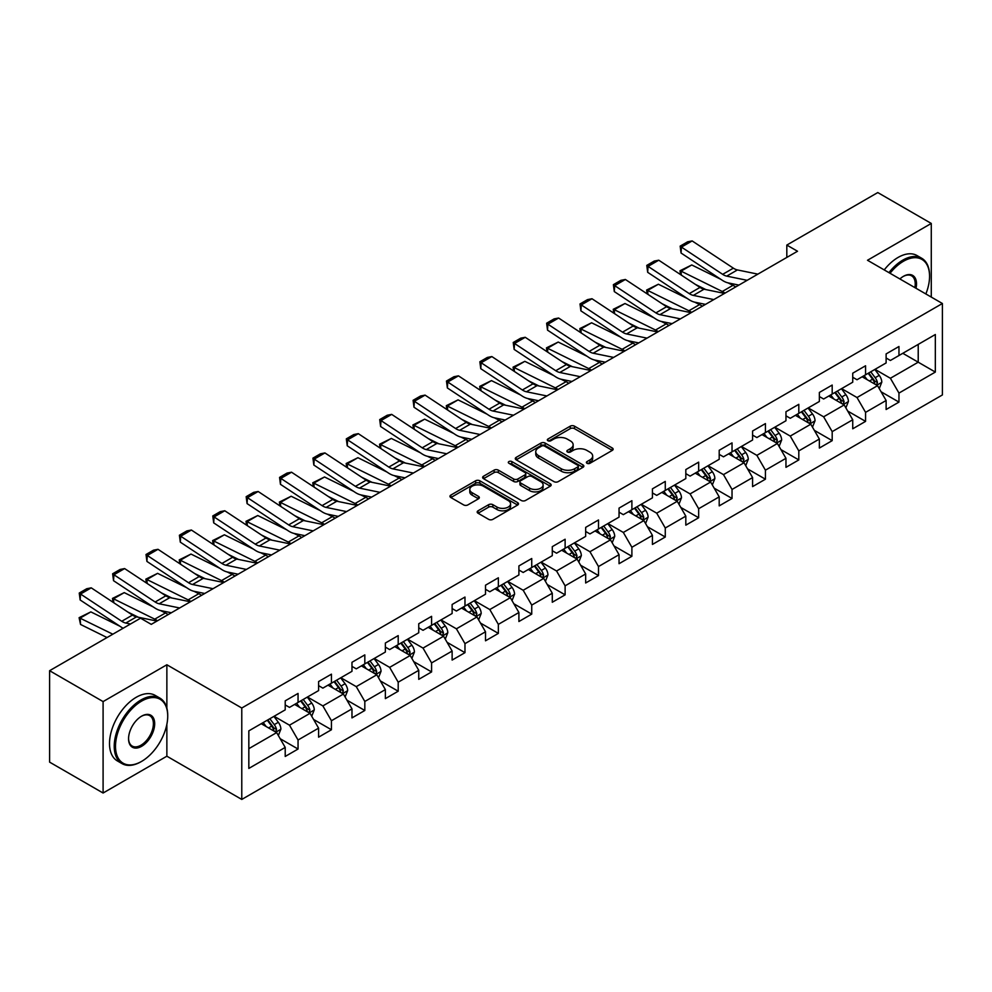 <?xml version="1.0" encoding="UTF-8"?>
<svg xmlns="http://www.w3.org/2000/svg" width="992" height="992" viewBox="0 0 992 992"><rect width="100%" height="100%" fill="white"/><g stroke="black" fill="none" stroke-linecap="round" stroke-linejoin="round"><path stroke-width="1.49" d="M587.004 463.289A2.083 1.203 0 0 0 589.955 463.289L612.262 450.405A2.976 1.711 0 0 0 613.143 449.202A2.976 1.711 0 0 0 612.262 447.987L574.455 426.151A2.976 1.711 0 0 0 570.264 426.151L547.944 439.034A2.083 1.203 0 0 0 547.336 439.89A2.083 1.203 0 0 0 547.944 440.733A2.083 1.203 0 0 0 550.882 440.733L553.772 439.072A9.511 5.493 0 0 1 567.213 439.072L570.363 440.894A9.511 5.493 0 0 1 573.153 444.776A9.511 5.493 0 0 1 570.363 448.644L567.474 450.318A2.083 1.203 0 0 0 566.866 451.162A2.083 1.203 0 0 0 567.474 452.017A2.083 1.203 0 0 0 570.412 452.017L573.302 450.343A9.511 5.493 0 0 1 586.743 450.343L589.893 452.166A9.511 5.493 0 0 1 592.683 456.047A9.511 5.493 0 0 1 589.893 459.928L587.004 461.602A2.083 1.203 0 0 0 586.396 462.446A2.083 1.203 0 0 0 587.004 463.289L587.004 461.602M478.045 510.806A2.976 1.711 0 0 0 477.177 512.021A2.976 1.711 0 0 0 478.045 513.224L488.647 519.349A2.976 1.711 0 0 0 492.85 519.349L517.638 505.04A2.976 1.711 0 0 0 518.506 503.824A2.976 1.711 0 0 0 517.638 502.622L479.83 480.785A2.976 1.711 0 0 0 475.627 480.785L450.839 495.095A2.976 1.711 0 0 0 449.971 496.31A2.976 1.711 0 0 0 450.839 497.525L463.661 504.916A2.976 1.711 0 0 0 467.852 504.916L478.466 498.802A2.976 1.711 0 0 0 479.334 497.587A2.976 1.711 0 0 0 478.466 496.372L472.105 492.702A7.948 4.588 0 0 1 469.786 489.453A7.948 4.588 0 0 1 474.684 485.224A7.948 4.588 0 0 1 483.352 486.216L508.239 500.588A7.948 4.588 0 0 1 510.57 503.824A7.948 4.588 0 0 1 505.66 508.065A7.948 4.588 0 0 1 497.004 507.073L492.85 504.68A2.976 1.711 0 0 0 488.647 504.68L478.045 510.806L478.045 513.224M166.867 664.764L103.094 701.592L49.6 670.704L49.6 762.129L103.094 793.017L166.867 756.202L241.775 799.44L241.775 708.015L166.867 664.764L166.867 708.164M931.277 297.079L931.277 223.448L867.504 260.264L942.4 303.502L241.775 708.015M931.277 223.448L877.771 192.56L786.817 245.074L786.817 257.424M49.6 670.704L140.554 618.19L151.255 624.365L797.518 251.249L786.817 245.074M553.982 481.641A2.976 1.711 0 0 0 558.174 481.641L582.961 467.331A2.976 1.711 0 0 0 583.842 466.116A2.976 1.711 0 0 0 582.961 464.901L545.154 443.077A2.976 1.711 0 0 0 540.95 443.077L516.175 457.386A2.976 1.711 0 0 0 515.294 458.589A2.976 1.711 0 0 0 516.175 459.804L553.982 481.641M509.752 463.748A2.083 1.203 0 0 1 511.86 464.033L511.86 461.565L550.3 483.761A2.976 1.711 0 0 1 551.168 484.976A2.976 1.711 0 0 1 550.3 486.179L525.512 500.489A2.976 1.711 0 0 1 521.321 500.489L483.501 478.665L483.501 476.234A2.976 1.711 0 0 0 482.633 477.45A2.976 1.711 0 0 0 483.501 478.665M483.501 476.234L494.115 470.121A2.976 1.711 0 0 1 498.319 470.121L513.645 478.975A2.976 1.711 0 0 0 517.849 478.975L524.892 474.908A2.976 1.711 0 0 0 525.76 473.692A2.976 1.711 0 0 0 524.892 472.477L508.921 463.264A2.083 1.203 0 0 1 508.313 462.421A2.083 1.203 0 0 1 509.59 461.305A2.083 1.203 0 0 1 511.86 461.565M241.775 799.44L942.4 394.94L942.4 303.502M280.178 738.718L298.046 749.034L298.046 740.007L318.593 728.153L318.593 737.168L331.44 729.752L331.44 720.738L351.974 708.883L351.974 717.898L364.82 710.483L364.82 701.468L385.367 689.601L385.367 698.628L398.201 691.213L398.201 682.186L418.748 670.332L418.748 679.346L431.582 671.931L431.582 662.916L452.129 651.062L452.129 660.077L464.975 652.662L464.975 643.647L485.51 631.78L485.51 640.807L498.356 633.392L498.356 624.365L518.903 612.51L518.903 621.525L531.737 614.11L531.737 605.095L552.284 593.241L552.284 602.256L565.118 594.84L565.118 585.826L585.664 573.959L585.664 582.986L598.511 575.571L598.511 566.544L619.045 554.689L619.045 563.704L631.892 556.289L631.892 547.274L652.438 535.407L652.438 544.434L665.272 537.019L665.272 528.004L685.819 516.138L685.819 525.152L698.653 517.75L698.653 508.722L719.2 496.868L719.2 505.883L732.034 498.468L732.034 489.453L752.581 477.586L752.581 486.613L765.427 479.198L765.427 470.183L785.962 458.316L785.962 467.331L798.808 459.928L798.808 450.901L819.355 439.047L819.355 448.062L832.189 440.646L832.189 431.632L852.736 419.765L852.736 428.792L865.57 421.377L865.57 412.362L886.116 400.495L886.116 409.51L898.963 402.107L898.963 393.08L935.332 372.074L935.332 334.515L918.22 344.398L918.22 362.192L935.332 372.074M298.046 749.034L285.212 756.45L285.212 747.422L248.831 768.428L248.831 730.868L285.212 709.863L285.212 700.848L298.046 693.433L298.046 702.448L318.593 690.593L318.593 681.578L331.44 674.163L331.44 683.178L351.974 671.324L351.974 662.296L364.82 654.881L364.82 663.908L385.367 652.042L385.367 643.027L398.201 635.612L398.201 644.626L418.748 632.772L418.748 623.745L431.582 616.342L431.582 625.357L452.129 613.502L452.129 604.475L464.975 597.06L464.975 606.087L485.51 594.22L485.51 585.206L498.356 577.79L498.356 586.805L518.903 574.951L518.903 565.924L531.737 558.521L531.737 567.536L552.284 555.669L552.284 546.654L565.118 539.239L565.118 548.266L585.664 536.399L585.664 527.384L598.511 519.969L598.511 528.984L619.045 517.13L619.045 508.102L631.892 500.7L631.892 509.714L652.438 497.848L652.438 488.833L665.272 481.418L665.272 490.445L685.819 478.578L685.819 469.563L698.653 462.148L698.653 471.163L719.2 459.308L719.2 450.281L732.034 442.878L732.034 451.893L752.581 440.026L752.581 431.012L765.427 423.596L765.427 432.624L785.962 420.757L785.962 411.742L798.808 404.327L798.808 413.342L819.355 401.487L819.355 392.46L832.189 385.057L832.189 394.072L852.736 382.205L852.736 373.19L865.57 365.775L865.57 374.802L886.116 362.936L886.116 353.921L898.963 346.506L898.963 355.52L935.332 334.515M294.624 704.432L310.037 713.322L289.49 725.189L274.09 716.286M285.212 704.928L289.49 707.395L298.046 702.448M289.49 725.189L298.046 740.007M310.037 713.322L318.593 728.153M328.017 685.162L343.418 694.053L322.871 705.907L307.47 697.016M318.593 685.646L322.871 688.126L331.44 683.178M322.871 705.907L331.44 720.738M343.418 694.053L351.974 708.883M361.398 665.88L376.799 674.783L356.264 686.638L340.851 677.747M351.974 666.376L356.264 668.844L364.82 663.908M356.264 686.638L364.82 701.468M376.799 674.783L385.367 689.601M394.779 646.61L410.192 655.501L389.645 667.368L374.232 658.465M385.367 647.106L389.645 649.574L398.201 644.626M389.645 667.368L398.201 682.186M410.192 655.501L418.748 670.332M428.16 627.328L443.573 636.232L423.026 648.086L407.613 639.195M418.748 627.824L423.026 630.304L431.582 625.357M423.026 648.086L431.582 662.916M443.573 636.232L452.129 651.062M461.54 608.059L476.954 616.962L456.407 628.816L441.006 619.926M452.129 608.555L456.407 611.022L464.975 606.087M456.407 628.816L464.975 643.647M476.954 616.962L485.51 631.78M494.934 588.789L510.334 597.68L489.8 609.547L474.387 600.644M485.51 589.285L489.8 591.753L498.356 586.805M489.8 609.547L498.356 624.365M510.334 597.68L518.903 612.51M528.314 569.507L543.728 578.41L523.181 590.265L507.768 581.374M518.903 570.003L523.181 572.483L531.737 567.536M523.181 590.265L531.737 605.095M543.728 578.41L552.284 593.241M561.695 550.238L577.108 559.128L556.562 570.995L541.148 562.104M552.284 550.734L556.562 553.201L565.118 548.266M556.562 570.995L565.118 585.826M577.108 559.128L585.664 573.959M595.076 530.968L610.489 539.859L589.942 551.726L574.542 542.822M585.664 531.464L589.942 533.932L598.511 528.984M589.942 551.726L598.511 566.544M610.489 539.859L619.045 554.689M628.469 511.686L643.87 520.589L623.323 532.444L607.922 523.553M619.045 512.182L623.323 514.662L631.892 509.714M623.323 532.444L631.892 547.274M643.87 520.589L652.438 535.407M661.85 492.416L677.251 501.307L656.716 513.174L641.303 504.283M652.438 492.912L656.716 495.38L665.272 490.445M656.716 513.174L665.272 528.004M677.251 501.307L685.819 516.138M695.231 473.147L710.644 482.038L690.097 493.904L674.684 485.001M685.819 473.643L690.097 476.11L698.653 471.163M690.097 493.904L698.653 508.722M710.644 482.038L719.2 496.868M728.612 453.865L744.025 462.768L723.478 474.622L708.077 465.732M719.2 454.361L723.478 456.828L732.034 451.893M723.478 474.622L732.034 489.453M744.025 462.768L752.581 477.586M762.005 434.595L777.406 443.486L756.859 455.353L741.458 446.462M752.581 435.091L756.859 437.559L765.427 432.624M756.859 455.353L765.427 470.183M777.406 443.486L785.962 458.316M795.386 415.326L810.786 424.216L790.252 436.083L774.839 427.18M785.962 415.822L790.252 418.289L798.808 413.342M790.252 436.083L798.808 450.901M810.786 424.216L819.355 439.047M828.766 396.044L844.18 404.947L823.633 416.801L808.22 407.91M819.355 396.54L823.633 399.007L832.189 394.072M823.633 416.801L832.189 431.632M844.18 404.947L852.736 419.765M862.147 376.774L877.56 385.665L857.014 397.532L841.6 388.628M852.736 377.27L857.014 379.738L865.57 374.802M857.014 397.532L865.57 412.362M877.56 385.665L886.116 400.495M902.807 353.301L918.22 362.192L890.394 378.262L874.994 369.359M886.116 357.988L890.394 360.468L898.963 355.52M890.394 378.262L898.963 393.08M103.094 701.592L103.094 793.017M248.831 748.662L276.656 732.604L261.243 723.701M276.656 732.604L285.212 747.422M881.094 391.79L898.963 402.107M847.701 411.06L865.57 421.377M814.32 430.33L832.189 440.646M780.94 449.612L798.808 459.928M747.559 468.881L765.427 479.198M714.166 488.151L732.034 498.468M680.785 507.433L698.653 517.75M647.404 526.702L665.272 537.019M614.023 545.972L631.892 556.289M580.642 565.254L598.511 575.571M547.249 584.524L565.118 594.84M513.868 603.793L531.737 614.11M480.488 623.075L498.356 633.392M447.107 642.345L464.975 652.662M413.714 661.614L431.582 671.931M380.333 680.896L398.201 691.213M346.952 700.166L364.82 710.483M313.571 719.448L331.44 729.752M166.867 756.202L166.867 724.321M587.834 463.586L589.893 462.396A9.511 5.493 0 0 0 592.683 458.515L592.683 456.047M573.153 444.776L573.153 447.243A9.511 5.493 0 0 1 570.363 451.124L568.304 452.315M612.262 447.987L612.262 450.405L574.455 428.631A2.976 1.711 0 0 0 570.264 428.631L548.774 441.031M582.924 467.344L545.154 445.544A2.976 1.711 0 0 0 540.95 445.544L516.212 459.829M577.716 466.959A2.083 1.203 0 0 0 578.324 466.116A2.083 1.203 0 0 0 577.716 465.26L544.521 446.102A2.083 1.203 0 0 0 541.582 446.102L538.544 447.863A9.511 5.493 0 0 0 535.754 451.744A9.511 5.493 0 0 0 538.544 455.626L561.224 468.72A9.511 5.493 0 0 0 574.666 468.72L577.716 466.959L577.716 469.439A2.083 1.203 0 0 0 578.324 468.584L578.324 466.116M535.754 451.744L535.754 454.212A9.511 5.493 0 0 0 538.544 458.093L538.544 455.626M577.716 469.439L574.666 471.188A9.511 5.493 0 0 1 561.224 471.188L538.544 458.093M483.55 478.69L494.115 472.589L494.115 470.121M525.76 473.692L525.76 476.16A2.976 1.711 0 0 1 524.892 477.375L517.849 481.442A2.976 1.711 0 0 1 513.645 481.442L498.319 472.589A2.976 1.711 0 0 0 494.115 472.589M511.86 464.033L550.262 486.204M529.554 488.151A7.948 4.588 0 0 0 538.222 489.155A7.948 4.588 0 0 0 543.12 484.914A7.948 4.588 0 0 0 540.801 481.666L532.022 476.606A2.976 1.711 0 0 0 527.831 476.606L520.788 480.661A2.976 1.711 0 0 0 519.92 481.876A2.976 1.711 0 0 0 520.788 483.092L529.554 488.151L529.554 490.631A7.948 4.588 0 0 0 538.222 491.623A7.948 4.588 0 0 0 543.12 487.382L543.12 484.914M519.92 481.876L519.92 484.356A2.976 1.711 0 0 0 520.788 485.559L520.788 483.092M529.554 490.631L520.788 485.559M510.57 503.824L510.57 506.304A7.948 4.588 0 0 1 505.66 510.545A7.948 4.588 0 0 1 497.004 509.541L492.85 507.148A2.976 1.711 0 0 0 488.647 507.148L478.082 513.248M469.786 489.453L469.786 491.933A7.948 4.588 0 0 0 472.105 495.169L472.105 492.702M478.466 496.372L478.466 498.802L472.105 495.169M517.601 505.064L479.83 483.253A2.976 1.711 0 0 0 475.627 483.253L450.876 497.55L450.839 495.095M879.247 388.604L881.789 382.18A8.023 4.625 -120 0 0 879.234 375.36L874.82 369.458M680.549 274.598L680.004 270.754L691.759 264.963L720.812 279.31M728.029 282.869L732.976 285.324A22.692 13.107 60 0 1 735.704 286.936M867.12 379.638L864.119 375.633M691.759 264.963L681.058 271.138L722.275 291.499A22.692 13.107 60 0 1 725.003 293.111M680.004 270.754L681.058 271.138L681.293 275.094M705.882 289.59L695.442 284.431M876.32 384.958L877.461 382.528A8.023 4.625 -120 0 0 875.167 377.704L870.753 371.802M868.744 372.967L873.642 379.502A4.08 2.356 60 0 1 874.386 380.754L877.461 382.528M868.186 373.29L872.6 379.18A8.023 4.625 60 0 1 874.894 384.003M747.174 280.314L726.714 276.123A15.128 8.742 60 0 1 722.66 274.338L681.442 247.095L681.058 253.034L722.275 280.277A22.692 13.107 -120 0 0 728.364 282.943L738.879 285.101M757.876 274.139L737.416 269.936A15.128 8.742 60 0 1 733.361 268.162L692.143 240.92L681.442 247.095L680.165 246.128L687.654 241.8L692.143 240.92M681.058 253.034L680.165 246.128M925.858 293.954A36.927 21.316 120 0 0 929.566 276.322A36.927 21.316 120 0 0 903.452 261.256A36.927 21.316 120 0 0 890.035 273.284M888.931 272.639A37.832 21.836 -60 0 1 902.807 260.14A37.832 21.836 -60 0 1 921.729 258.267A37.832 21.836 -60 0 1 929.566 275.59A37.832 21.836 -60 0 1 929.554 275.962M899.88 278.963A18.464 10.664 -60 0 1 903.452 276.322L903.452 276.322A18.464 10.664 -60 0 1 916.013 288.275M884.219 269.923A37.832 21.836 -60 0 1 898.107 257.424A37.832 21.836 -60 0 1 917.017 255.552L921.729 258.267M914.847 287.593A17.558 10.131 120 0 0 911.586 275.826A17.558 10.131 120 0 0 903.129 276.52M140.976 761.757L141.62 761.385A36.927 21.316 120 0 0 167.722 716.162A36.927 21.316 120 0 0 141.62 701.096A36.927 21.316 120 0 0 115.506 746.319A36.927 21.316 120 0 0 141.62 761.385L140.976 761.757A37.832 21.836 -60 0 1 122.066 763.629A37.832 21.836 -60 0 1 116.262 733.324A37.832 21.836 -60 0 1 140.976 699.98A37.832 21.836 -60 0 1 159.898 698.108A37.832 21.836 -60 0 1 167.722 715.43A37.832 21.836 -60 0 1 167.722 715.802M141.62 746.319A18.464 10.664 -60 0 1 128.563 738.78A18.464 10.664 -60 0 1 141.62 716.162L141.62 716.162A18.464 10.664 -60 0 1 154.678 723.701A18.464 10.664 -60 0 1 141.62 746.319M128.563 738.395A17.558 10.131 120 0 0 132.196 746.071A17.558 10.131 120 0 0 140.976 745.203A17.558 10.131 120 0 0 152.446 729.74A17.558 10.131 120 0 0 149.755 715.666A17.558 10.131 120 0 0 141.298 716.36M122.066 763.629L117.354 760.914A37.832 21.836 -60 0 1 111.55 730.596A37.832 21.836 -60 0 1 136.264 697.264A37.832 21.836 -60 0 1 155.186 695.392L159.898 698.108M845.866 407.873L848.408 401.462A8.023 4.625 -120 0 0 845.854 394.63L841.439 388.728M647.168 293.868L646.623 290.036L658.378 284.233L687.431 298.58M694.636 302.151L699.596 304.594A22.692 13.107 60 0 1 702.324 306.206M833.739 398.92L830.738 394.915M658.378 284.233L647.677 290.42L688.894 310.769A22.692 13.107 60 0 1 691.622 312.381M646.623 290.036L647.677 290.42L647.912 294.364M672.502 308.872L662.048 303.713M842.94 404.228L844.08 401.797A8.023 4.625 -120 0 0 841.786 396.974L837.372 391.084M835.363 392.237L840.261 398.784A4.08 2.356 60 0 1 841.005 400.024L844.08 401.797M834.805 392.559L839.22 398.462A8.023 4.625 60 0 1 841.514 403.285M812.485 427.143L815.027 420.732A8.023 4.625 -120 0 0 812.473 413.9L808.046 408.01M613.788 313.15L613.242 309.306L624.985 303.515L654.05 317.862M661.255 321.42L666.215 323.863A22.692 13.107 60 0 1 668.943 325.488M800.346 418.19L797.357 414.185M624.985 303.515L614.296 309.69L655.514 330.038A22.692 13.107 60 0 1 658.242 331.663M613.242 309.306L614.296 309.69L614.532 313.633M639.121 328.141L628.668 322.983M809.546 423.497L810.7 421.079A8.023 4.625 -120 0 0 808.406 416.256L803.991 410.353M801.97 411.519L806.88 418.054A4.08 2.356 60 0 1 807.624 419.294L810.7 421.079M801.412 411.841L805.839 417.731A8.023 4.625 60 0 1 808.133 422.555M713.794 299.584L693.334 295.393A15.128 8.742 60 0 1 689.279 293.62L648.061 266.377L647.677 272.316L688.894 299.559A22.692 13.107 -120 0 0 694.983 302.225L705.498 304.383M724.495 293.409L704.035 289.218A15.128 8.742 60 0 1 699.98 287.432L658.762 260.202L648.061 266.377L646.772 265.397L654.261 261.07L658.762 260.202M647.677 272.316L646.772 265.397M680.413 318.866L659.953 314.662A15.128 8.742 60 0 1 655.898 312.889L614.68 285.646L614.296 291.586L655.514 318.829A22.692 13.107 -120 0 0 661.59 321.495L672.117 323.652M691.102 312.678L670.654 308.487A15.128 8.742 60 0 1 666.599 306.714L625.382 279.471L614.68 285.646L613.391 284.667L620.88 280.339L625.382 279.471M614.296 291.586L613.391 284.667M779.092 446.425L781.646 440.002A8.023 4.625 -120 0 0 779.08 433.182L774.665 427.279M580.394 332.419L579.849 328.575L591.604 322.784L620.657 337.131M627.874 340.69L632.834 343.145A22.692 13.107 60 0 1 635.562 344.757M766.965 437.46L763.964 433.454M591.604 322.784L580.903 328.96L622.133 349.32A22.692 13.107 60 0 1 624.861 350.932M579.849 328.575L580.903 328.96L581.151 332.915M605.74 347.411L595.287 342.252M776.166 442.779L777.319 440.349A8.023 4.625 -120 0 0 775.012 435.525L770.598 429.623M768.589 430.788L773.487 437.336A4.08 2.356 60 0 1 774.231 438.576L777.319 440.349M768.031 431.111L772.446 437.013A8.023 4.625 60 0 1 774.752 441.837M745.711 465.694L748.266 459.284A8.023 4.625 -120 0 0 745.699 452.451L741.284 446.561M547.014 351.689L546.468 347.857L558.223 342.054L587.276 356.401M594.493 359.972L599.441 362.415A22.692 13.107 60 0 1 602.169 364.027M733.584 456.742L730.583 452.736M558.223 342.054L547.522 348.242L588.74 368.59A22.692 13.107 60 0 1 591.468 370.202M546.468 347.857L547.522 348.242L547.758 352.185M572.347 366.693L561.906 361.534M742.785 462.049L743.926 459.618A8.023 4.625 -120 0 0 741.632 454.795L737.217 448.905M735.208 450.058L740.106 456.605A4.08 2.356 60 0 1 740.85 457.845L743.926 459.618M734.65 450.38L739.065 456.283A8.023 4.625 60 0 1 741.359 461.106M712.33 484.964L714.872 478.553A8.023 4.625 -120 0 0 712.318 471.721L707.904 465.831M513.633 370.971L513.087 367.127L524.842 361.336L553.896 375.683M561.112 379.242L566.06 381.684A22.692 13.107 60 0 1 568.788 383.309M700.203 476.011L697.202 472.006M524.842 361.336L514.141 367.511L555.359 387.872A22.692 13.107 60 0 1 558.087 389.484M513.087 367.127L514.141 367.511L514.377 371.454M538.966 385.962L528.525 380.804M709.404 481.318L710.545 478.9A8.023 4.625 -120 0 0 708.251 474.077L703.836 468.174M701.828 469.34L706.726 475.875A4.08 2.356 60 0 1 707.47 477.115L710.545 478.9M701.27 469.662L705.684 475.552A8.023 4.625 60 0 1 707.978 480.376M647.02 338.136L626.572 333.944A15.128 8.742 60 0 1 622.517 332.159L581.287 304.916L580.903 310.856L622.133 338.098A22.692 13.107 -120 0 0 628.209 340.764L638.724 342.922M657.721 331.96L637.273 327.769A15.128 8.742 60 0 1 633.218 325.984L591.988 298.741L581.287 304.916L580.01 303.949L587.5 299.621L591.988 298.741M580.903 310.856L580.01 303.949M613.639 357.405L593.191 353.214A15.128 8.742 60 0 1 589.136 351.441L547.906 324.198L547.522 330.138L588.74 357.38A22.692 13.107 -120 0 0 594.828 360.046L605.343 362.204M624.34 351.23L603.88 347.039A15.128 8.742 60 0 1 599.825 345.266L558.608 318.023L547.906 324.198L546.629 323.218L554.119 318.891L558.608 318.023M547.522 330.138L546.629 323.218M580.258 376.687L559.798 372.484A15.128 8.742 60 0 1 555.743 370.71L514.526 343.468L514.141 349.407L555.359 376.65A22.692 13.107 -120 0 0 561.447 379.316L571.962 381.474M590.959 370.512L570.499 366.308A15.128 8.742 60 0 1 566.444 364.535L525.227 337.292L514.526 343.468L513.236 342.488L520.726 338.173L525.227 337.292M514.141 349.407L513.236 342.488M678.95 504.246L681.492 497.823A8.023 4.625 -120 0 0 678.937 491.003L674.51 485.1M480.252 390.24L479.706 386.396L491.462 380.606L520.515 394.952M527.719 398.511L532.679 400.966A22.692 13.107 60 0 1 535.407 402.578M666.822 495.281L663.822 491.276M491.462 380.606L480.76 386.781L521.978 407.142A22.692 13.107 60 0 1 524.706 408.754M479.706 386.396L480.76 386.781L480.996 390.736M505.585 405.232L495.132 400.074M676.011 500.6L677.164 498.17A8.023 4.625 -120 0 0 674.87 493.346L670.456 487.456M668.447 488.61L673.345 495.157A4.08 2.356 60 0 1 674.089 496.397L677.164 498.17M667.876 488.932L672.303 494.834A8.023 4.625 60 0 1 674.597 499.658M546.877 395.957L526.417 391.766A15.128 8.742 60 0 1 522.362 389.98L481.145 362.75L480.76 368.677L521.978 395.92A22.692 13.107 -120 0 0 528.054 398.586L538.582 400.743M557.566 389.782L537.118 385.59A15.128 8.742 60 0 1 533.064 383.805L491.846 356.562L481.145 362.75L479.855 361.77L487.345 357.442L491.846 356.562M480.76 368.677L479.855 361.77M645.569 523.516L648.111 517.105A8.023 4.625 -120 0 0 645.544 510.272L641.13 504.382M446.859 409.51L446.313 405.678L458.068 399.875L487.122 414.222M494.338 417.793L499.298 420.236A22.692 13.107 60 0 1 502.026 421.848M633.429 514.563L630.428 510.558M458.068 399.875L447.367 406.063L488.597 426.411A22.692 13.107 60 0 1 491.325 428.036M446.313 405.678L447.367 406.063L447.615 410.006M472.204 424.514L461.751 419.356M642.63 519.87L643.783 517.44A8.023 4.625 -120 0 0 641.489 512.616L637.062 506.726M635.054 507.879L639.952 514.426A4.08 2.356 60 0 1 640.696 515.666L643.783 517.44M634.496 508.202L638.91 514.104A8.023 4.625 60 0 1 641.216 518.928M513.484 415.226L493.036 411.035A15.128 8.742 60 0 1 488.982 409.262L447.764 382.019L447.367 387.959L488.597 415.202A22.692 13.107 -120 0 0 494.673 417.868L505.188 420.025M524.185 409.051L503.738 404.86A15.128 8.742 60 0 1 499.683 403.087L458.453 375.844L447.764 382.019L446.474 381.04L453.964 376.712L458.453 375.844M447.367 387.959L446.474 381.04M612.176 542.785L614.73 536.374A8.023 4.625 -120 0 0 612.163 529.542L607.749 523.652M413.478 428.792L412.932 424.948L424.688 419.157L453.741 433.504M460.958 437.063L465.905 439.506A22.692 13.107 60 0 1 468.633 441.13M600.048 533.832L597.048 529.827M424.688 419.157L413.986 425.332L455.204 445.693A22.692 13.107 60 0 1 457.932 447.305M412.932 424.948L413.986 425.332L414.222 429.276M438.811 443.784L428.37 438.625M609.249 539.14L610.39 536.722A8.023 4.625 -120 0 0 608.096 531.898L603.682 525.996M601.673 527.161L606.571 533.696A4.08 2.356 60 0 1 607.315 534.936L610.39 536.722M601.115 527.484L605.529 533.374A8.023 4.625 60 0 1 607.823 538.197M480.103 434.508L459.656 430.305A15.128 8.742 60 0 1 455.601 428.532L414.371 401.289L413.986 407.228L455.204 434.471A22.692 13.107 -120 0 0 461.292 437.137L471.808 439.295M490.804 428.333L470.344 424.13A15.128 8.742 60 0 1 466.29 422.356L425.072 395.114L414.371 401.289L413.094 400.309L420.583 395.994L425.072 395.114M413.986 407.228L413.094 400.309M578.795 562.067L581.337 555.644A8.023 4.625 -120 0 0 578.782 548.824L574.368 542.922M380.097 448.062L379.552 444.23L391.307 438.427L420.36 452.774M427.577 456.332L432.524 458.788A22.692 13.107 60 0 1 435.252 460.4M566.668 553.102L563.667 549.097M391.307 438.427L380.606 444.602L421.823 464.963A22.692 13.107 60 0 1 424.551 466.575M379.552 444.23L380.606 444.602L380.841 448.558M405.43 463.066L394.99 457.895M575.868 558.422L577.009 555.991A8.023 4.625 -120 0 0 574.715 551.168L570.301 545.278M568.292 546.431L573.19 552.978A4.08 2.356 60 0 1 573.934 554.218L577.009 555.991M567.734 546.753L572.148 552.656A8.023 4.625 60 0 1 574.442 557.479M446.722 453.778L426.262 449.587A15.128 8.742 60 0 1 422.208 447.801L380.99 420.571L380.606 426.498L421.823 453.741A22.692 13.107 -120 0 0 427.912 456.407L438.427 458.564M457.424 447.603L436.964 443.412A15.128 8.742 60 0 1 432.909 441.626L391.691 414.383L380.99 420.571L379.7 419.591L387.19 415.264L391.691 414.383M380.606 426.498L379.7 419.591M545.414 581.337L547.956 574.926A8.023 4.625 -120 0 0 545.402 568.094L540.987 562.204M346.716 467.331L346.171 463.5L357.926 457.696L386.979 472.056M394.184 475.614L399.144 478.057A22.692 13.107 60 0 1 401.872 479.669M533.287 572.384L530.286 568.379M357.926 457.696L347.225 463.884L388.442 484.232A22.692 13.107 60 0 1 391.17 485.857M346.171 463.5L347.225 463.884L347.46 467.827M372.05 482.335L361.596 477.177M542.475 577.691L543.628 575.261A8.023 4.625 -120 0 0 541.334 570.437L536.92 564.547M534.911 565.7L539.809 572.248A4.08 2.356 60 0 1 540.553 573.488L543.628 575.261M534.353 566.023L538.768 571.925A8.023 4.625 60 0 1 541.062 576.749M413.342 473.048L392.882 468.856A15.128 8.742 60 0 1 388.827 467.083L347.609 439.84L347.225 445.78L388.442 473.023A22.692 13.107 -120 0 0 394.518 475.689L405.046 477.846M424.043 466.872L403.583 462.681A15.128 8.742 60 0 1 399.528 460.908L358.31 433.665L347.609 439.84L346.32 438.861L353.809 434.533L358.31 433.665M347.225 445.78L346.32 438.861M512.033 600.606L514.575 594.196A8.023 4.625 -120 0 0 512.021 587.363L507.594 581.473M313.336 486.613L312.778 482.769L324.533 476.978L353.586 491.325M360.803 494.884L365.763 497.327A22.692 13.107 60 0 1 368.491 498.951M499.894 591.654L496.893 587.648M324.533 476.978L313.832 483.154L355.062 503.514A22.692 13.107 60 0 1 357.79 505.126M312.778 482.769L313.832 483.154L314.08 487.109M338.669 501.605L328.216 496.446M509.094 596.961L510.248 594.543A8.023 4.625 -120 0 0 507.954 589.719L503.527 583.817M501.518 584.982L506.428 591.517A4.08 2.356 60 0 1 507.16 592.757L510.248 594.543M500.96 585.305L505.387 591.195A8.023 4.625 60 0 1 507.681 596.018M379.948 492.33L359.501 488.126A15.128 8.742 60 0 1 355.446 486.353L314.228 459.11L313.832 465.05L355.062 492.292A22.692 13.107 -120 0 0 361.138 494.958L371.653 497.116M390.65 486.154L370.202 481.951A15.128 8.742 60 0 1 366.147 480.178L324.93 452.935L314.228 459.11L312.939 458.13L320.428 453.815L324.93 452.935M313.832 465.05L312.939 458.13M478.64 619.888L481.194 613.478A8.023 4.625 -120 0 0 478.628 606.645L474.213 600.743M279.942 505.883L279.397 502.051L291.152 496.248L320.205 510.595M327.422 514.154L332.37 516.609A22.692 13.107 60 0 1 335.098 518.221M466.513 610.923L463.512 606.918M291.152 496.248L280.451 502.423L321.681 522.784A22.692 13.107 60 0 1 324.409 524.396M279.397 502.051L280.451 502.423L280.699 506.379M305.276 520.887L294.835 515.716M475.714 616.243L476.867 613.812A8.023 4.625 -120 0 0 474.56 608.989L470.146 603.099M468.137 604.252L473.035 610.799A4.08 2.356 60 0 1 473.779 612.039L476.867 613.812M467.579 604.574L471.994 610.477A8.023 4.625 60 0 1 474.288 615.3M346.568 511.599L326.12 507.408A15.128 8.742 60 0 1 322.065 505.622L280.835 478.392L280.451 484.332L321.681 511.562A22.692 13.107 -120 0 0 327.757 514.228L338.272 516.386M357.269 505.424L336.821 501.233A15.128 8.742 60 0 1 332.766 499.447L291.536 472.204L280.835 478.392L279.558 477.412L287.048 473.085L291.536 472.204M280.451 484.332L279.558 477.412M445.259 639.158L447.801 632.747A8.023 4.625 -120 0 0 445.247 625.915L440.832 620.025M246.562 525.152L246.016 521.321L257.771 515.518L286.824 529.877M294.041 533.436L298.989 535.878A22.692 13.107 60 0 1 301.717 537.49M433.132 630.205L430.131 626.2M257.771 515.518L247.07 521.705L288.288 542.054A22.692 13.107 60 0 1 291.016 543.678M246.016 521.321L247.07 521.705L247.306 525.648M271.895 540.156L261.454 534.998M442.333 635.512L443.474 633.082A8.023 4.625 -120 0 0 441.18 628.258L436.765 622.368M434.756 623.522L439.654 630.069A4.08 2.356 60 0 1 440.398 631.309L443.474 633.082M434.198 623.856L438.613 629.746A8.023 4.625 60 0 1 440.907 634.57M313.187 530.881L292.727 526.678A15.128 8.742 60 0 1 288.672 524.904L247.454 497.662L247.07 503.601L288.288 530.844A22.692 13.107 -120 0 0 294.376 533.51L304.891 535.668M323.888 524.694L303.428 520.502A15.128 8.742 60 0 1 299.373 518.729L258.156 491.486L247.454 497.662L246.165 496.682L253.654 492.354L258.156 491.486M247.07 503.601L246.165 496.682M411.878 658.428L414.42 652.017A8.023 4.625 -120 0 0 411.866 645.184L407.452 639.294M213.181 544.434L212.635 540.59L224.39 534.8L253.444 549.146M260.648 552.705L265.608 555.148A22.692 13.107 60 0 1 268.336 556.772M399.751 649.475L396.75 645.47M224.39 534.8L213.689 540.975L254.907 561.336A22.692 13.107 60 0 1 257.635 562.948M212.635 540.59L213.689 540.975L213.925 544.93M238.514 559.426L228.061 554.268M408.94 654.782L410.093 652.364A8.023 4.625 -120 0 0 407.799 647.54L403.384 641.638M401.376 642.804L406.274 649.338A4.08 2.356 60 0 1 407.018 650.578L410.093 652.364M400.818 643.126L405.232 649.016A8.023 4.625 60 0 1 407.526 653.84M279.806 550.151L259.346 545.96A15.128 8.742 60 0 1 255.291 544.174L214.074 516.931L213.689 522.871L254.907 550.114A22.692 13.107 -120 0 0 260.995 552.78L271.51 554.937M290.507 543.976L270.047 539.772A15.128 8.742 60 0 1 265.992 537.999L224.775 510.756L214.074 516.931L212.784 515.952L220.274 511.636L224.775 510.756M213.689 522.871L212.784 515.952M378.498 677.71L381.04 671.299A8.023 4.625 -120 0 0 378.485 664.466L374.058 658.564M179.8 563.704L179.254 559.872L190.997 554.069L220.05 568.416M227.267 571.987L232.227 574.43A22.692 13.107 60 0 1 234.955 576.042M366.358 668.757L363.357 664.752M190.997 554.069L180.308 560.244L221.526 580.605A22.692 13.107 60 0 1 224.254 582.217M179.254 559.872L180.308 560.244L180.544 564.2M205.133 578.708L194.68 573.55M375.559 674.064L376.712 671.634A8.023 4.625 -120 0 0 374.418 666.81L369.991 660.92M367.982 662.073L372.893 668.62A4.08 2.356 60 0 1 373.624 669.86L376.712 671.634M367.424 662.396L371.851 668.298A8.023 4.625 60 0 1 374.145 673.122M246.413 569.42L225.965 565.229A15.128 8.742 60 0 1 221.91 563.456L180.693 536.213L180.308 542.153L221.526 569.383A22.692 13.107 -120 0 0 227.602 572.049L238.117 574.207M257.114 563.245L236.666 559.054A15.128 8.742 60 0 1 232.612 557.268L191.394 530.026L180.693 536.213L179.403 535.234L186.893 530.906L191.394 530.026M180.308 542.153L179.403 535.234M345.104 696.979L347.659 690.568A8.023 4.625 -120 0 0 345.092 683.736L340.678 677.846M146.407 582.974L145.861 579.142L157.616 573.351L186.67 587.698M193.886 591.257L198.834 593.7A22.692 13.107 60 0 1 201.562 595.312M332.977 688.026L329.976 684.021M157.616 573.351L146.915 579.526L188.145 599.875A22.692 13.107 60 0 1 190.873 601.499M145.861 579.142L146.915 579.526L147.163 583.47M171.74 597.978L161.299 592.819M342.178 693.334L343.331 690.903A8.023 4.625 -120 0 0 341.025 686.08L336.61 680.19M334.602 681.355L339.5 687.89A4.08 2.356 60 0 1 340.244 689.13L343.331 690.903M334.044 681.678L338.458 687.568A8.023 4.625 60 0 1 340.752 692.391M213.032 588.702L192.584 584.499A15.128 8.742 60 0 1 188.53 582.726L147.3 555.483L146.915 561.422L188.145 588.665A22.692 13.107 -120 0 0 194.221 591.331L204.736 593.489M223.733 582.515L203.286 578.324A15.128 8.742 60 0 1 199.231 576.55L158.001 549.308L147.3 555.483L146.022 554.503L153.512 550.176L158.001 549.308M146.915 561.422L146.022 554.503M311.724 716.249L314.278 709.838A8.023 4.625 -120 0 0 311.711 703.018L307.297 697.116M113.026 602.256L112.48 598.412L124.236 592.621L153.289 606.968M160.506 610.526L165.453 612.982A22.692 13.107 60 0 1 168.181 614.594M299.596 707.296L296.596 703.291M124.236 592.621L113.534 598.796L154.752 619.157A22.692 13.107 60 0 1 157.48 620.769M112.48 598.412L113.534 598.796L113.77 602.752M138.359 617.247L127.918 612.089M308.797 712.603L309.938 710.185A8.023 4.625 -120 0 0 307.644 705.362L303.23 699.459M301.221 700.625L306.119 707.16A4.08 2.356 60 0 1 306.863 708.4L309.938 710.185M300.663 700.947L305.077 706.837A8.023 4.625 60 0 1 307.371 711.661M179.651 607.972L159.191 603.781A15.128 8.742 60 0 1 155.136 601.995L113.919 574.752L113.534 580.692L154.752 607.935A22.692 13.107 -120 0 0 160.84 610.601L171.356 612.758M190.352 601.797L169.892 597.593A15.128 8.742 60 0 1 165.838 595.82L124.62 568.577L113.919 574.752L112.642 573.773L120.131 569.458L124.62 568.577M113.534 580.692L112.642 573.773M278.343 735.531L280.885 729.12A8.023 4.625 -120 0 0 278.33 722.288L273.916 716.385M90.855 611.89L80.154 618.066L80.538 624.452L79.1 617.694L90.855 611.89L119.908 626.237M266.216 726.578L263.215 722.573M79.1 617.694L112.815 634.198M107.037 637.546L80.538 624.452M275.416 731.885L276.557 729.455A8.023 4.625 -120 0 0 274.263 724.631L269.849 718.741M267.84 719.894L272.738 726.442A4.08 2.356 60 0 1 273.482 727.682L276.557 729.455M267.282 720.217L271.696 726.119A8.023 4.625 60 0 1 273.99 730.943M130.473 624.005L125.81 623.05A15.128 8.742 60 0 1 121.756 621.277L80.538 594.034L80.154 599.974L121.371 627.204A22.692 13.107 -120 0 0 123.12 628.258M156.972 621.066L136.512 616.875A15.128 8.742 60 0 1 132.457 615.09L91.239 587.847L80.538 594.034L79.248 593.055L86.738 588.727L91.239 587.847M80.154 599.974L79.248 593.055M589.893 462.396L589.893 459.928M567.474 452.017L567.474 450.318M570.363 451.124L570.363 448.644M547.944 440.733L547.944 439.034M570.264 428.631L570.264 426.151M574.455 428.631L574.455 426.151M516.175 459.804L516.175 457.386M540.95 445.544L540.95 443.077M545.154 445.544L545.154 443.077M582.961 467.331L582.961 464.901M561.224 471.188L561.224 468.72M574.666 471.188L574.666 468.72M498.319 472.589L498.319 470.121M513.645 481.442L513.645 478.975M517.849 481.442L517.849 478.975M524.892 477.375L524.892 474.908M550.3 486.179L550.3 483.761M488.647 507.148L488.647 504.68M492.85 507.148L492.85 504.68M497.004 509.541L497.004 507.073M475.627 483.253L475.627 480.785M479.83 483.253L479.83 480.785M517.638 505.04L517.638 502.622M876.767 385.218L881.739 382.342M875.167 377.704L879.234 375.36M869.463 381.002L872.6 379.18M732.976 285.324L722.275 291.499M726.714 276.123L737.416 269.936M722.66 274.338L733.361 268.162M843.386 404.488L848.358 401.611M841.786 396.974L845.854 394.63M836.082 400.272L839.22 398.462M699.596 304.594L688.894 310.769M810.005 423.758L814.978 420.893M808.406 416.256L812.473 413.9M802.702 419.542L805.839 417.731M666.215 323.863L655.514 330.038M693.334 295.393L704.035 289.218M689.279 293.62L699.98 287.432M659.953 314.662L670.654 308.487M655.898 312.889L666.599 306.714M776.612 443.04L781.597 440.163M775.012 435.525L779.08 433.182M769.308 438.824L772.446 437.013M632.834 343.145L622.133 349.32M743.231 462.309L748.204 459.432M741.632 454.795L745.699 452.451M735.928 458.093L739.065 456.283M599.441 362.415L588.74 368.59M709.85 481.579L714.823 478.714M708.251 474.077L712.318 471.721M702.547 477.363L705.684 475.552M566.06 381.684L555.359 387.872M626.572 333.944L637.273 327.769M622.517 332.159L633.218 325.984M593.191 353.214L603.88 347.039M589.136 351.441L599.825 345.266M559.798 372.484L570.499 366.308M555.743 370.71L566.444 364.535M676.47 500.861L681.442 497.984M674.87 493.346L678.937 491.003M669.166 496.645L672.303 494.834M532.679 400.966L521.978 407.142M526.417 391.766L537.118 385.59M522.362 389.98L533.064 383.805M643.076 520.13L648.061 517.254M641.489 512.616L645.544 510.272M635.785 515.914L638.91 514.104M499.298 420.236L488.597 426.411M493.036 411.035L503.738 404.86M488.982 409.262L499.683 403.087M609.696 539.4L614.668 536.536M608.096 531.898L612.163 529.542M602.392 535.184L605.529 533.374M465.905 439.506L455.204 445.693M459.656 430.305L470.344 424.13M455.601 428.532L466.29 422.356M576.315 558.682L581.287 555.805M574.715 551.168L578.782 548.824M569.011 554.466L572.148 552.656M432.524 458.788L421.823 464.963M426.262 449.587L436.964 443.412M422.208 447.801L432.909 441.626M542.934 577.952L547.906 575.075M541.334 570.437L545.402 568.094M535.63 573.736L538.768 571.925M399.144 478.057L388.442 484.232M392.882 468.856L403.583 462.681M388.827 467.083L399.528 460.908M509.541 597.221L514.526 594.357M507.954 589.719L512.021 587.363M502.25 593.005L505.387 591.195M365.763 497.327L355.062 503.514M359.501 488.126L370.202 481.951M355.446 486.353L366.147 480.178M476.16 616.503L481.132 613.626M474.56 608.989L478.628 606.645M468.856 612.287L471.994 610.477M332.37 516.609L321.681 522.784M326.12 507.408L336.821 501.233M322.065 505.622L332.766 499.447M442.779 635.773L447.752 632.896M441.18 628.258L445.247 625.915M435.476 631.557L438.613 629.746M298.989 535.878L288.288 542.054M292.727 526.678L303.428 520.502M288.672 524.904L299.373 518.729M409.398 655.042L414.371 652.178M407.799 647.54L411.866 645.184M402.095 650.826L405.232 649.016M265.608 555.148L254.907 561.336M259.346 545.96L270.047 539.772M255.291 544.174L265.992 537.999M376.005 674.324L380.99 671.448M374.418 666.81L378.485 664.466M368.714 670.108L371.851 668.298M232.227 574.43L221.526 580.605M225.965 565.229L236.666 559.054M221.91 563.456L232.612 557.268M342.624 693.594L347.609 690.717M341.025 686.08L345.092 683.736M335.321 689.378L338.458 687.568M198.834 593.7L188.145 599.875M192.584 584.499L203.286 578.324M188.53 582.726L199.231 576.55M309.244 712.864L314.216 709.999M307.644 705.362L311.711 703.018M301.94 708.648L305.077 706.837M165.453 612.982L154.752 619.157M159.191 603.781L169.892 597.593M155.136 601.995L165.838 595.82M275.863 732.146L280.835 729.269M274.263 724.631L278.33 722.288M268.559 727.93L271.696 726.119M125.81 623.05L136.512 616.875M121.756 621.277L132.457 615.09M929.566 276.322L929.566 275.59M167.722 716.162L167.722 715.43"/></g></svg>
